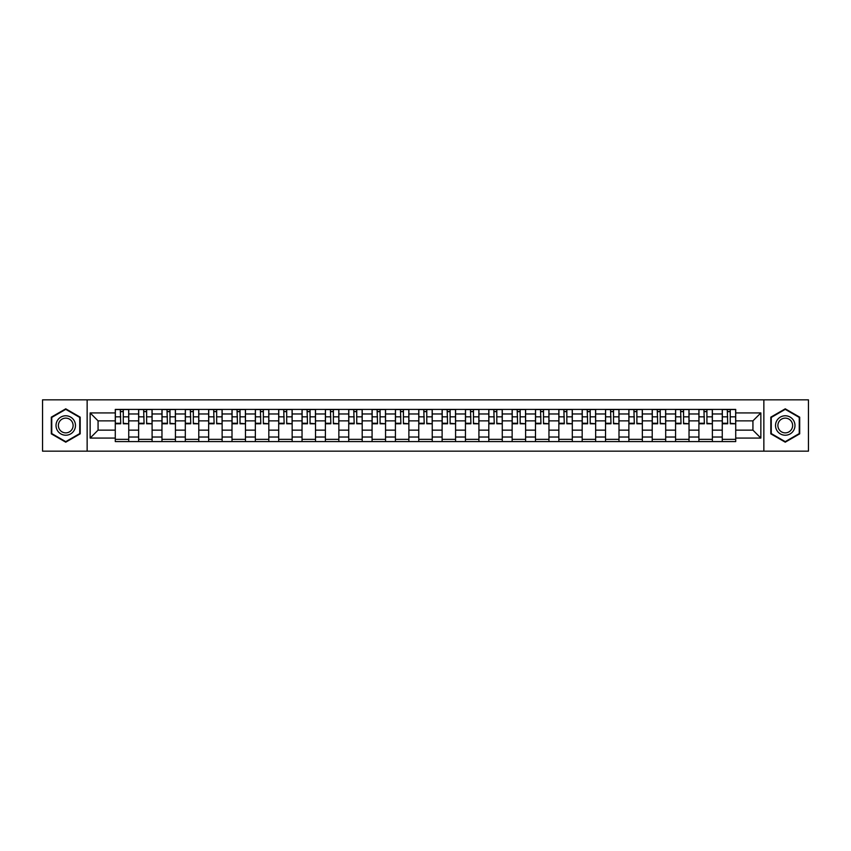 <?xml version="1.0" encoding="UTF-8"?>
<svg xmlns="http://www.w3.org/2000/svg" width="851" height="851" viewBox="0 0 851 851"><rect width="100%" height="100%" fill="white"/><g stroke="black" fill="none" stroke-linecap="round" stroke-linejoin="round"><path stroke-width="1.28" d="M763.858 451.168L808.45 451.168L808.45 399.832L42.55 399.832L42.55 451.168L763.858 451.168L763.858 399.832M138.628 441.584L138.628 413.98L128.746 413.98L128.746 441.584M128.746 413.98L128.746 409.416M138.628 413.98L138.628 409.416M152.095 409.416L152.095 441.584M161.967 441.584L161.967 409.416M175.434 409.416L175.434 441.584M185.316 441.584L185.316 409.416M198.783 409.416L198.783 441.584M208.655 441.584L208.655 409.416M222.132 409.416L222.132 441.584M232.004 441.584L232.004 409.416M245.471 409.416L245.471 441.584M255.353 441.584L255.353 409.416M268.82 409.416L268.82 441.584M278.692 441.584L278.692 409.416M292.159 409.416L292.159 441.584M302.041 441.584L302.041 409.416M315.508 409.416L315.508 441.584M325.39 441.584L325.39 409.416M338.858 409.416L338.858 441.584M348.729 441.584L348.729 409.416M362.196 409.416L362.196 441.584M372.078 441.584L372.078 409.416M385.546 409.416L385.546 441.584M395.417 441.584L395.417 409.416M408.884 409.416L408.884 441.584M418.766 441.584L418.766 409.416M432.234 409.416L432.234 441.584M442.116 441.584L442.116 409.416M455.583 409.416L455.583 441.584M465.454 441.584L465.454 409.416M478.922 409.416L478.922 441.584M488.804 441.584L488.804 409.416M502.271 409.416L502.271 441.584M512.142 441.584L512.142 409.416M525.61 409.416L525.61 441.584M535.492 441.584L535.492 409.416M548.959 409.416L548.959 441.584M558.841 441.584L558.841 409.416M572.308 409.416L572.308 441.584M582.18 441.584L582.18 409.416M595.647 409.416L595.647 441.584M605.529 441.584L605.529 409.416M618.996 409.416L618.996 441.584M628.868 441.584L628.868 409.416M642.345 409.416L642.345 441.584M652.217 441.584L652.217 409.416M665.684 409.416L665.684 441.584M675.566 441.584L675.566 409.416M689.033 409.416L689.033 441.584M698.905 441.584L698.905 409.416M712.372 409.416L712.372 441.584M722.254 441.584L722.254 409.416M722.254 430.138L712.372 430.138M698.905 430.138L689.033 430.138M675.566 430.138L665.684 430.138M652.217 430.138L642.345 430.138M628.868 430.138L618.996 430.138M605.529 430.138L595.647 430.138M582.18 430.138L572.308 430.138M558.841 430.138L548.959 430.138M535.492 430.138L525.61 430.138M512.142 430.138L502.271 430.138M488.804 430.138L478.922 430.138M465.454 430.138L455.583 430.138M442.116 430.138L432.234 430.138M418.766 430.138L408.884 430.138M395.417 430.138L385.546 430.138M372.078 430.138L362.196 430.138M348.729 430.138L338.858 430.138M325.39 430.138L315.508 430.138M302.041 430.138L292.159 430.138M278.692 430.138L268.82 430.138M255.353 430.138L245.471 430.138M232.004 430.138L222.132 430.138M208.655 430.138L198.783 430.138M185.316 430.138L175.434 430.138M161.967 430.138L152.095 430.138M138.628 430.138L128.746 430.138M722.254 420.862L712.372 420.862M698.905 420.862L689.033 420.862M675.566 420.862L665.684 420.862M652.217 420.862L642.345 420.862M628.868 420.862L618.996 420.862M605.529 420.862L595.647 420.862M582.18 420.862L572.308 420.862M558.841 420.862L548.959 420.862M535.492 420.862L525.61 420.862M512.142 420.862L502.271 420.862M488.804 420.862L478.922 420.862M465.454 420.862L455.583 420.862M442.116 420.862L432.234 420.862M418.766 420.862L408.884 420.862M395.417 420.862L385.546 420.862M372.078 420.862L362.196 420.862M348.729 420.862L338.858 420.862M325.39 420.862L315.508 420.862M302.041 420.862L292.159 420.862M278.692 420.862L268.82 420.862M255.353 420.862L245.471 420.862M232.004 420.862L222.132 420.862M208.655 420.862L198.783 420.862M185.316 420.862L175.434 420.862M161.967 420.862L152.095 420.862M138.628 420.862L128.746 420.862M98.067 430.138L115.279 430.138L115.279 420.862L98.067 420.862L98.067 430.138L90.142 438.074L90.142 412.926L115.279 412.926L115.279 420.862M735.721 420.862L735.721 430.138L752.933 430.138L752.933 420.862L735.721 420.862L735.721 409.416L115.279 409.416L115.279 412.926M735.721 412.926L760.858 412.926L760.858 438.074L735.721 438.074L735.721 430.138M115.279 430.138L115.279 441.584L735.721 441.584L735.721 438.074M115.279 438.074L90.142 438.074M87.142 451.168L87.142 399.832M80.185 417.16L65.75 408.82L51.305 417.16L51.305 433.84L65.75 442.18L80.185 433.84L80.185 417.16M799.695 417.16L785.25 408.82L770.815 417.16L770.815 433.84L785.25 442.18L799.695 433.84L799.695 417.16M128.746 439.339L115.279 439.339M120.746 411.661L123.289 411.661M152.095 439.339L138.628 439.339M144.085 411.661L146.627 411.661M175.434 439.339L161.967 439.339M167.434 411.661L169.977 411.661M198.783 439.339L185.316 439.339M190.773 411.661L193.326 411.661M222.132 439.339L208.655 439.339M214.122 411.661L216.665 411.661M245.471 439.339L232.004 439.339M237.472 411.661L240.014 411.661M268.82 439.339L255.353 439.339M260.81 411.661L263.353 411.661M292.159 439.339L278.692 439.339M284.16 411.661L286.702 411.661M315.508 439.339L302.041 439.339M307.498 411.661L310.051 411.661M338.858 439.339L325.39 439.339M330.848 411.661L333.39 411.661M362.196 439.339L348.729 439.339M354.197 411.661L356.739 411.661M385.546 439.339L372.078 439.339M377.536 411.661L380.078 411.661M408.884 439.339L395.417 439.339M400.885 411.661L403.427 411.661M432.234 439.339L418.766 439.339M424.224 411.661L426.776 411.661M455.583 439.339L442.116 439.339M447.573 411.661L450.115 411.661M478.922 439.339L465.454 439.339M470.922 411.661L473.464 411.661M502.271 439.339L488.804 439.339M494.261 411.661L496.803 411.661M525.61 439.339L512.142 439.339M517.61 411.661L520.152 411.661M548.959 439.339L535.492 439.339M540.949 411.661L543.502 411.661M572.308 439.339L558.841 439.339M564.298 411.661L566.84 411.661M595.647 439.339L582.18 439.339M587.647 411.661L590.19 411.661M618.996 439.339L605.529 439.339M610.986 411.661L613.528 411.661M642.345 439.339L628.868 439.339M634.335 411.661L636.878 411.661M665.684 439.339L652.217 439.339M657.674 411.661L660.227 411.661M689.033 439.339L675.566 439.339M681.023 411.661L683.566 411.661M712.372 439.339L698.905 439.339M704.373 411.661L706.915 411.661M735.721 439.339L722.254 439.339M727.711 411.661L730.254 411.661M90.142 412.926L98.067 420.862M752.933 430.138L760.858 438.074M752.933 420.862L760.858 412.926M123.289 423.266L128.671 423.777L123.289 423.777L123.289 409.565L128.671 409.565L125.682 409.565M128.671 423.266L128.671 409.565M120.746 411.512L123.289 411.512M118.342 409.565L115.353 409.565L115.353 423.777L120.746 423.777L120.289 409.565M115.353 409.565L123.735 409.565M146.627 423.266L152.021 423.777L146.627 423.777L146.627 409.565L152.021 409.565L149.021 409.565M152.021 423.266L152.021 409.565M144.085 411.512L146.627 411.512M141.691 409.565L138.702 409.565L138.702 423.777L144.085 423.777L143.638 409.565M138.702 409.565L147.074 409.565M169.977 423.266L175.359 423.777L169.977 423.777L169.977 409.565L175.359 409.565L172.37 409.565M175.359 423.266L175.359 409.565M167.434 411.512L169.977 411.512M165.041 409.565L162.041 409.565L162.041 423.777L167.434 423.777L166.987 409.565M162.041 409.565L170.423 409.565M57.325 430.361A9.723 9.723 0 0 0 70.612 433.925A9.723 9.723 0 0 0 74.165 420.639A9.723 9.723 0 0 0 60.878 417.075A9.723 9.723 0 0 0 57.325 430.361M59.368 429.181A7.361 7.361 0 0 0 69.431 431.882A7.361 7.361 0 0 0 72.122 421.819A7.361 7.361 0 0 0 62.059 419.118A7.361 7.361 0 0 0 59.368 429.181M65.75 409.342L79.739 417.426L79.739 433.574L65.75 441.658L51.751 433.574L51.751 417.426L65.75 409.342M776.835 430.361A9.723 9.723 0 0 0 790.122 433.925A9.723 9.723 0 0 0 793.675 420.639A9.723 9.723 0 0 0 780.388 417.075A9.723 9.723 0 0 0 776.835 430.361M778.878 429.181A7.361 7.361 0 0 0 788.941 431.882A7.361 7.361 0 0 0 791.632 421.819A7.361 7.361 0 0 0 781.569 419.118A7.361 7.361 0 0 0 778.878 429.181M785.25 409.342L799.249 417.426L799.249 433.574L785.25 441.658L771.261 433.574L771.261 417.426L785.25 409.342M193.326 423.266L198.709 423.777L193.326 423.777L193.326 409.565L198.709 409.565L195.719 409.565M198.709 423.266L198.709 409.565M190.773 411.512L193.326 411.512M188.379 409.565L185.39 409.565L185.39 423.777L190.773 423.777L190.326 409.565M185.39 409.565L193.773 409.565M216.665 423.266L222.058 423.777L216.665 423.777L216.665 409.565L222.058 409.565L219.058 409.565M222.058 423.266L222.058 409.565M214.122 411.512L216.665 411.512M211.729 409.565L208.74 409.565L208.74 423.777L214.122 423.777L213.675 409.565M208.74 409.565L217.111 409.565M240.014 423.266L245.396 423.777L240.014 423.777L240.014 409.565L245.396 409.565L242.407 409.565M245.396 423.266L245.396 409.565M237.472 411.512L240.014 411.512M235.067 409.565L232.078 409.565L232.078 423.777L237.472 423.777L237.014 409.565M232.078 409.565L240.461 409.565M263.353 423.266L268.746 423.777L263.353 423.777L263.353 409.565L268.746 409.565L265.746 409.565M268.746 423.266L268.746 409.565M260.81 411.512L263.353 411.512M258.417 409.565L255.428 409.565L255.428 423.777L260.81 423.777L260.363 409.565M255.428 409.565L263.81 409.565M286.702 423.266L292.084 423.777L286.702 423.777L286.702 409.565L292.084 409.565L289.095 409.565M292.084 423.266L292.084 409.565M284.16 411.512L286.702 411.512M281.766 409.565L278.766 409.565L278.766 423.777L284.16 423.777L283.713 409.565M278.766 409.565L287.149 409.565M310.051 423.266L315.434 423.777L310.051 423.777L310.051 409.565L315.434 409.565L312.445 409.565M315.434 423.266L315.434 409.565M307.498 411.512L310.051 411.512M305.105 409.565L302.116 409.565L302.116 423.777L307.498 423.777L307.051 409.565M302.116 409.565L310.498 409.565M333.39 423.266L338.783 423.777L333.39 423.777L333.39 409.565L338.783 409.565L335.783 409.565M338.783 423.266L338.783 409.565M330.848 411.512L333.39 411.512M328.454 409.565L325.465 409.565L325.465 423.777L330.848 423.777L330.401 409.565M325.465 409.565L333.837 409.565M356.739 423.266L362.122 423.777L356.739 423.777L356.739 409.565L362.122 409.565L359.133 409.565M362.122 423.266L362.122 409.565M354.197 411.512L356.739 411.512M351.803 409.565L348.804 409.565L348.804 423.777L354.197 423.777L353.739 409.565M348.804 409.565L357.186 409.565M380.078 423.266L385.471 423.777L380.078 423.777L380.078 409.565L385.471 409.565L382.471 409.565M385.471 423.266L385.471 409.565M377.536 411.512L380.078 411.512M375.142 409.565L372.153 409.565L372.153 423.777L377.536 423.777L377.089 409.565M372.153 409.565L380.535 409.565M403.427 423.266L408.81 423.777L403.427 423.777L403.427 409.565L408.81 409.565L405.821 409.565M408.81 423.266L408.81 409.565M400.885 411.512L403.427 411.512M398.491 409.565L395.492 409.565L395.492 423.777L400.885 423.777L400.438 409.565M395.492 409.565L403.874 409.565M426.776 423.266L432.159 423.777L426.776 423.777L426.776 409.565L432.159 409.565L429.17 409.565M432.159 423.266L432.159 409.565M424.224 411.512L426.776 411.512M421.83 409.565L418.841 409.565L418.841 423.777L424.224 423.777L423.777 409.565M418.841 409.565L427.223 409.565M450.115 423.266L455.508 423.777L450.115 423.777L450.115 409.565L455.508 409.565L452.509 409.565M455.508 423.266L455.508 409.565M447.573 411.512L450.115 411.512M445.179 409.565L442.19 409.565L442.19 423.777L447.573 423.777L447.126 409.565M442.19 409.565L450.562 409.565M473.464 423.266L478.847 423.777L473.464 423.777L473.464 409.565L478.847 409.565L475.858 409.565M478.847 423.266L478.847 409.565M470.922 411.512L473.464 411.512M468.529 409.565L465.529 409.565L465.529 423.777L470.922 423.777L470.465 409.565M465.529 409.565L473.911 409.565M496.803 423.266L502.196 423.777L496.803 423.777L496.803 409.565L502.196 409.565L499.197 409.565M502.196 423.266L502.196 409.565M494.261 411.512L496.803 411.512M491.867 409.565L488.878 409.565L488.878 423.777L494.261 423.777L493.814 409.565M488.878 409.565L497.261 409.565M520.152 423.266L525.535 423.777L520.152 423.777L520.152 409.565L525.535 409.565L522.546 409.565M525.535 423.266L525.535 409.565M517.61 411.512L520.152 411.512M515.217 409.565L512.217 409.565L512.217 423.777L517.61 423.777L517.163 409.565M512.217 409.565L520.599 409.565M543.502 423.266L548.884 423.777L543.502 423.777L543.502 409.565L548.884 409.565L545.895 409.565M548.884 423.266L548.884 409.565M540.949 411.512L543.502 411.512M538.555 409.565L535.566 409.565L535.566 423.777L540.949 423.777L540.502 409.565M535.566 409.565L543.949 409.565M566.84 423.266L572.234 423.777L566.84 423.777L566.84 409.565L572.234 409.565L569.234 409.565M572.234 423.266L572.234 409.565M564.298 411.512L566.84 411.512M561.905 409.565L558.916 409.565L558.916 423.777L564.298 423.777L563.851 409.565M558.916 409.565L567.287 409.565M590.19 423.266L595.572 423.777L590.19 423.777L590.19 409.565L595.572 409.565L592.583 409.565M595.572 423.266L595.572 409.565M587.647 411.512L590.19 411.512M585.254 409.565L582.254 409.565L582.254 423.777L587.647 423.777L587.19 409.565M582.254 409.565L590.637 409.565M613.528 423.266L618.922 423.777L613.528 423.777L613.528 409.565L618.922 409.565L615.933 409.565M618.922 423.266L618.922 409.565M610.986 411.512L613.528 411.512M608.593 409.565L605.604 409.565L605.604 423.777L610.986 423.777L610.539 409.565M605.604 409.565L613.986 409.565M636.878 423.266L642.26 423.777L636.878 423.777L636.878 409.565L642.26 409.565L639.271 409.565M642.26 423.266L642.26 409.565M634.335 411.512L636.878 411.512M631.942 409.565L628.942 409.565L628.942 423.777L634.335 423.777L633.889 409.565M628.942 409.565L637.325 409.565M660.227 423.266L665.61 423.777L660.227 423.777L660.227 409.565L665.61 409.565L662.621 409.565M665.61 423.266L665.61 409.565M657.674 411.512L660.227 411.512M655.281 409.565L652.292 409.565L652.292 423.777L657.674 423.777L657.227 409.565M652.292 409.565L660.674 409.565M683.566 423.266L688.959 423.777L683.566 423.777L683.566 409.565L688.959 409.565L685.959 409.565M688.959 423.266L688.959 409.565M681.023 411.512L683.566 411.512M678.63 409.565L675.641 409.565L675.641 423.777L681.023 423.777L680.577 409.565M675.641 409.565L684.013 409.565M706.915 423.266L712.298 423.777L706.915 423.777L706.915 409.565L712.298 409.565L709.308 409.565M712.298 423.266L712.298 409.565M704.373 411.512L706.915 411.512M701.979 409.565L698.979 409.565L698.979 423.777L704.373 423.777L703.926 409.565M698.979 409.565L707.362 409.565M730.254 423.266L735.647 423.777L730.254 423.777L730.254 409.565L735.647 409.565L732.658 409.565M735.647 423.266L735.647 409.565M727.711 411.512L730.254 411.512M725.318 409.565L722.329 409.565L722.329 423.777L727.711 423.777L727.265 409.565M722.329 409.565L730.711 409.565M698.905 413.98L689.033 413.98M675.566 413.98L665.684 413.98M652.217 413.98L642.345 413.98M628.868 413.98L618.996 413.98M605.529 413.98L595.647 413.98M582.18 413.98L572.308 413.98M558.841 413.98L548.959 413.98M535.492 413.98L525.61 413.98M512.142 413.98L502.271 413.98M488.804 413.98L478.922 413.98M465.454 413.98L455.583 413.98M442.116 413.98L432.234 413.98M418.766 413.98L408.884 413.98M395.417 413.98L385.546 413.98M372.078 413.98L362.196 413.98M348.729 413.98L338.858 413.98M325.39 413.98L315.508 413.98M302.041 413.98L292.159 413.98M278.692 413.98L268.82 413.98M255.353 413.98L245.471 413.98M232.004 413.98L222.132 413.98M208.655 413.98L198.783 413.98M185.316 413.98L175.434 413.98M161.967 413.98L152.095 413.98M722.254 413.98L712.372 413.98M698.905 437.02L689.033 437.02M675.566 437.02L665.684 437.02M652.217 437.02L642.345 437.02M628.868 437.02L618.996 437.02M605.529 437.02L595.647 437.02M582.18 437.02L572.308 437.02M558.841 437.02L548.959 437.02M535.492 437.02L525.61 437.02M512.142 437.02L502.271 437.02M488.804 437.02L478.922 437.02M465.454 437.02L455.583 437.02M442.116 437.02L432.234 437.02M418.766 437.02L408.884 437.02M395.417 437.02L385.546 437.02M372.078 437.02L362.196 437.02M348.729 437.02L338.858 437.02M325.39 437.02L315.508 437.02M302.041 437.02L292.159 437.02M278.692 437.02L268.82 437.02M255.353 437.02L245.471 437.02M232.004 437.02L222.132 437.02M208.655 437.02L198.783 437.02M185.316 437.02L175.434 437.02M161.967 437.02L152.095 437.02M138.628 437.02L128.746 437.02M722.254 437.02L712.372 437.02M123.289 416.83L128.671 416.83M115.353 423.266L120.746 423.266M115.353 416.83L120.746 416.83M146.627 416.83L152.021 416.83M138.702 423.266L144.085 423.266M138.702 416.83L144.085 416.83M169.977 416.83L175.359 416.83M162.041 423.266L167.434 423.266M162.041 416.83L167.434 416.83M193.326 416.83L198.709 416.83M185.39 423.266L190.773 423.266M185.39 416.83L190.773 416.83M216.665 416.83L222.058 416.83M208.74 423.266L214.122 423.266M208.74 416.83L214.122 416.83M240.014 416.83L245.396 416.83M232.078 423.266L237.472 423.266M232.078 416.83L237.472 416.83M263.353 416.83L268.746 416.83M255.428 423.266L260.81 423.266M255.428 416.83L260.81 416.83M286.702 416.83L292.084 416.83M278.766 423.266L284.16 423.266M278.766 416.83L284.16 416.83M310.051 416.83L315.434 416.83M302.116 423.266L307.498 423.266M302.116 416.83L307.498 416.83M333.39 416.83L338.783 416.83M325.465 423.266L330.848 423.266M325.465 416.83L330.848 416.83M356.739 416.83L362.122 416.83M348.804 423.266L354.197 423.266M348.804 416.83L354.197 416.83M380.078 416.83L385.471 416.83M372.153 423.266L377.536 423.266M372.153 416.83L377.536 416.83M403.427 416.83L408.81 416.83M395.492 423.266L400.885 423.266M395.492 416.83L400.885 416.83M426.776 416.83L432.159 416.83M418.841 423.266L424.224 423.266M418.841 416.83L424.224 416.83M450.115 416.83L455.508 416.83M442.19 423.266L447.573 423.266M442.19 416.83L447.573 416.83M473.464 416.83L478.847 416.83M465.529 423.266L470.922 423.266M465.529 416.83L470.922 416.83M496.803 416.83L502.196 416.83M488.878 423.266L494.261 423.266M488.878 416.83L494.261 416.83M520.152 416.83L525.535 416.83M512.217 423.266L517.61 423.266M512.217 416.83L517.61 416.83M543.502 416.83L548.884 416.83M535.566 423.266L540.949 423.266M535.566 416.83L540.949 416.83M566.84 416.83L572.234 416.83M558.916 423.266L564.298 423.266M558.916 416.83L564.298 416.83M590.19 416.83L595.572 416.83M582.254 423.266L587.647 423.266M582.254 416.83L587.647 416.83M613.528 416.83L618.922 416.83M605.604 423.266L610.986 423.266M605.604 416.83L610.986 416.83M636.878 416.83L642.26 416.83M628.942 423.266L634.335 423.266M628.942 416.83L634.335 416.83M660.227 416.83L665.61 416.83M652.292 423.266L657.674 423.266M652.292 416.83L657.674 416.83M683.566 416.83L688.959 416.83M675.641 423.266L681.023 423.266M675.641 416.83L681.023 416.83M706.915 416.83L712.298 416.83M698.979 423.266L704.373 423.266M698.979 416.83L704.373 416.83M730.254 416.83L735.647 416.83M722.329 423.266L727.711 423.266M722.329 416.83L727.711 416.83"/></g></svg>

